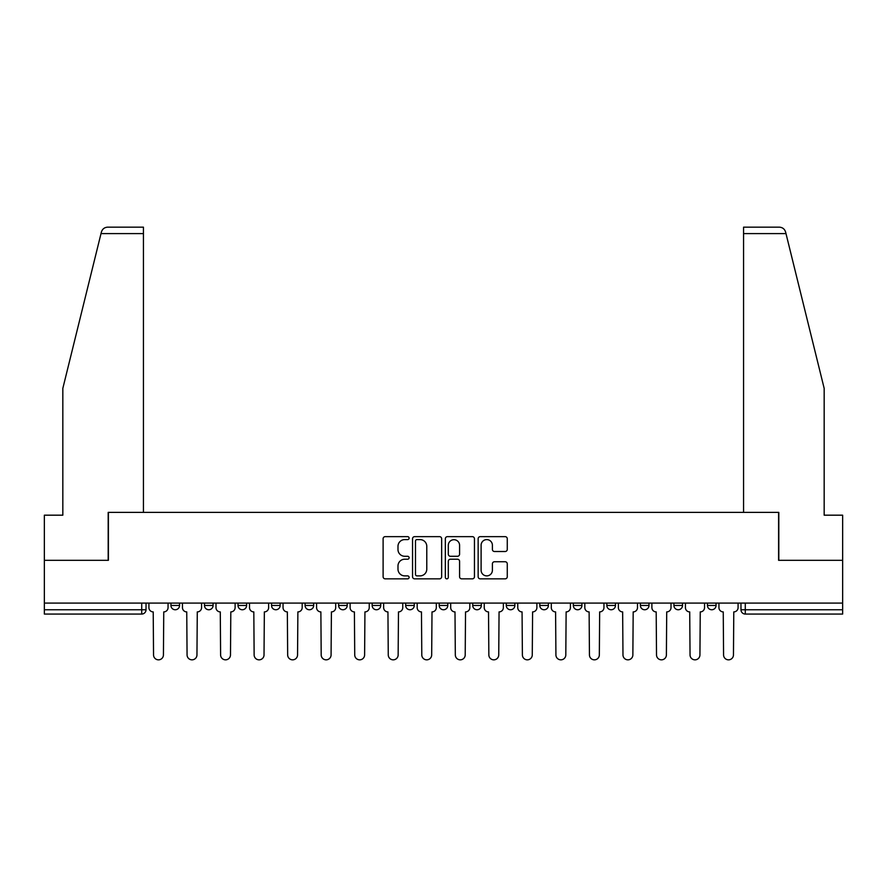 <?xml version="1.0" encoding="UTF-8"?>
<svg xmlns="http://www.w3.org/2000/svg" width="887" height="887" viewBox="0 0 887 887"><rect width="100%" height="100%" fill="white"/><g stroke="black" fill="none" stroke-linecap="round" stroke-linejoin="round"><path stroke-width="1.33" d="M409.107 538.121A1.475 1.475 0 0 0 407.632 536.646L385.213 536.646A2.107 2.107 0 0 0 383.106 538.753L383.106 576.727A2.107 2.107 0 0 0 385.213 578.845L407.632 578.845A1.475 1.475 0 0 0 409.107 577.359A1.475 1.475 0 0 0 407.632 575.885L404.727 575.885A6.752 6.752 0 0 1 397.986 569.132L397.986 565.973A6.752 6.752 0 0 1 404.727 559.22L407.632 559.22A1.475 1.475 0 0 0 409.107 557.746A1.475 1.475 0 0 0 407.632 556.271L404.727 556.271A6.752 6.752 0 0 1 397.986 549.519L397.986 546.348A6.752 6.752 0 0 1 404.727 539.595L407.632 539.595A1.475 1.475 0 0 0 409.107 538.121M539.795 603.093L539.795 605.455L548.388 605.455A4.302 4.302 0 0 1 544.097 609.757A4.302 4.302 0 0 1 539.795 605.455L539.795 603.093M439.198 603.093L439.198 605.455L447.802 605.455A4.302 4.302 0 0 1 443.5 609.757A4.302 4.302 0 0 1 439.198 605.455L439.198 603.093M372.141 603.093L372.141 605.455L380.734 605.455A4.302 4.302 0 0 1 376.443 609.757A4.302 4.302 0 0 1 372.141 605.455L372.141 603.093M338.612 603.093L338.612 605.455L347.205 605.455A4.302 4.302 0 0 1 342.903 609.757A4.302 4.302 0 0 1 338.612 605.455L338.612 603.093M271.544 603.093L271.544 605.455L280.148 605.455A4.302 4.302 0 0 1 275.846 609.757A4.302 4.302 0 0 1 271.544 605.455L271.544 603.093M505.158 551.514A2.107 2.107 0 0 0 507.264 549.408L507.264 538.753A2.107 2.107 0 0 0 505.158 536.646L480.266 536.646A2.107 2.107 0 0 0 478.148 538.753L478.148 576.727A2.107 2.107 0 0 0 480.266 578.845L505.158 578.845A2.107 2.107 0 0 0 507.264 576.727L507.264 563.866A2.107 2.107 0 0 0 505.158 561.748L494.502 561.748A2.107 2.107 0 0 0 492.396 563.866L492.396 570.241A5.644 5.644 0 0 1 486.752 575.885A5.644 5.644 0 0 1 481.109 570.241L481.109 545.239A5.644 5.644 0 0 1 486.752 539.595A5.644 5.644 0 0 1 492.396 545.239L492.396 549.408A2.107 2.107 0 0 0 494.502 551.514L505.158 551.514M101.007 233.603L101.395 232.061C102.371 229.012 104.455 227.382 107.649 227.161L143.439 227.161L143.439 233.603L101.007 233.603L62.833 388.362L62.833 515.181L44.35 515.181L44.35 560.318L108.402 560.318L108.402 512.387L778.598 512.387L778.598 560.318L842.65 560.318L842.65 603.093L44.35 603.093L44.35 609.757L146.022 609.757L146.022 603.093L146.022 609.757A4.302 4.302 0 0 1 141.72 614.059L44.35 614.059L44.35 609.757M143.439 233.603L143.439 512.387L108.192 512.387L108.192 560.318L44.35 560.318L44.35 603.093M441.648 538.753A2.107 2.107 0 0 0 439.542 536.646L414.65 536.646A2.107 2.107 0 0 0 412.544 538.753L412.544 576.727A2.107 2.107 0 0 0 414.65 578.845L439.542 578.845A2.107 2.107 0 0 0 441.648 576.727L441.648 538.753M447.458 536.646L472.35 536.646A2.107 2.107 0 0 1 474.456 538.753L474.456 576.727A2.107 2.107 0 0 1 472.35 578.845L461.695 578.845A2.107 2.107 0 0 1 459.588 576.727L459.588 561.327A2.107 2.107 0 0 0 457.481 559.22L450.408 559.22A2.107 2.107 0 0 0 448.301 561.327L448.301 577.359A1.475 1.475 0 0 1 446.826 578.845A1.475 1.475 0 0 1 445.352 577.359L445.352 538.753A2.107 2.107 0 0 1 447.458 536.646M740.978 603.093L740.978 609.757L842.65 609.757L842.65 614.059L745.28 614.059A4.302 4.302 0 0 1 740.978 609.757M842.65 603.093L842.65 609.757M716.053 603.093L716.053 605.455A4.302 4.302 0 0 1 711.751 609.757A4.302 4.302 0 0 1 707.449 605.455L716.053 605.455M707.449 603.093L707.449 605.455M682.513 603.093L682.513 605.455A4.302 4.302 0 0 1 678.222 609.757A4.302 4.302 0 0 1 673.92 605.455L682.513 605.455M673.92 603.093L673.92 605.455M648.985 603.093L648.985 605.455A4.302 4.302 0 0 1 644.683 609.757A4.302 4.302 0 0 1 640.392 605.455L648.985 605.455M640.392 603.093L640.392 605.455M615.456 603.093L615.456 605.455A4.302 4.302 0 0 1 611.154 609.757A4.302 4.302 0 0 1 606.852 605.455A4.302 4.302 0 0 0 611.154 609.757M606.852 603.093L606.852 605.455L615.456 605.455M581.927 603.093L581.927 605.455A4.302 4.302 0 0 1 577.625 609.757A4.302 4.302 0 0 1 573.324 605.455A4.302 4.302 0 0 0 577.625 609.757M573.324 603.093L573.324 605.455L581.927 605.455M548.388 603.093L548.388 605.455A4.302 4.302 0 0 1 544.097 609.757M514.859 603.093L514.859 605.455A4.302 4.302 0 0 1 510.557 609.757A4.302 4.302 0 0 1 506.266 605.455L514.859 605.455M506.266 603.093L506.266 605.455M481.331 603.093L481.331 605.455A4.302 4.302 0 0 1 477.029 609.757A4.302 4.302 0 0 1 472.738 605.455L481.331 605.455L481.331 603.093M472.738 603.093L472.738 605.455M447.802 603.093L447.802 605.455M414.262 603.093L414.262 605.455A4.302 4.302 0 0 1 409.971 609.757A4.302 4.302 0 0 1 405.669 605.455L414.262 605.455L414.262 603.093M405.669 603.093L405.669 605.455M380.734 603.093L380.734 605.455L380.734 603.093M347.205 605.455L347.205 603.093L347.205 605.455A4.302 4.302 0 0 1 342.903 609.757M313.676 603.093L313.676 605.455A4.302 4.302 0 0 1 309.375 609.757A4.302 4.302 0 0 1 305.073 605.455A4.302 4.302 0 0 0 309.375 609.757A4.302 4.302 0 0 0 313.676 605.455L313.676 603.093M305.073 603.093L305.073 605.455L313.676 605.455M280.148 603.093L280.148 605.455M246.608 603.093L246.608 605.455A4.302 4.302 0 0 1 242.317 609.757A4.302 4.302 0 0 1 238.015 605.455A4.302 4.302 0 0 0 242.317 609.757A4.302 4.302 0 0 0 246.608 605.455L238.015 605.455L238.015 603.093M204.487 603.093L204.487 605.455L213.08 605.455L213.08 603.093L213.08 605.455A4.302 4.302 0 0 1 208.778 609.757A4.302 4.302 0 0 1 204.487 605.455A4.302 4.302 0 0 0 208.778 609.757M170.947 603.093L170.947 605.455L179.551 605.455L179.551 603.093L179.551 605.455A4.302 4.302 0 0 1 175.249 609.757A4.302 4.302 0 0 1 170.947 605.455A4.302 4.302 0 0 0 175.249 609.757M141.72 603.093L141.72 614.059A4.302 4.302 0 0 0 146.022 609.757M416.968 539.595A1.475 1.475 0 0 0 415.493 541.07L415.493 574.41A1.475 1.475 0 0 0 416.968 575.885L420.028 575.885A6.752 6.752 0 0 0 426.78 569.132L426.78 546.348A6.752 6.752 0 0 0 420.028 539.595L416.968 539.595M459.588 545.35A5.644 5.644 0 0 0 453.944 539.706A5.644 5.644 0 0 0 448.301 545.35L448.301 554.153A2.107 2.107 0 0 0 450.408 556.271L457.481 556.271A2.107 2.107 0 0 0 459.588 554.153L459.588 545.35M148.916 603.093L148.916 607.606A4.302 4.302 0 0 0 153.218 611.908L153.54 654.894A4.945 4.945 0 0 0 158.485 659.839A4.945 4.945 0 0 0 163.43 654.894L163.751 611.908A4.302 4.302 0 0 0 168.053 607.606L168.053 603.093M182.456 603.093L182.456 607.606A4.302 4.302 0 0 0 186.747 611.908L187.068 654.894A4.945 4.945 0 0 0 192.013 659.839A4.945 4.945 0 0 0 196.958 654.894L197.28 611.908A4.302 4.302 0 0 0 201.582 607.606L201.582 603.093M215.984 603.093L215.984 607.606A4.302 4.302 0 0 0 220.286 611.908L220.608 654.894A4.945 4.945 0 0 0 225.542 659.839A4.945 4.945 0 0 0 230.487 654.894L230.808 611.908A4.302 4.302 0 0 0 235.11 607.606L235.11 603.093M101.395 232.061C101.994 230.332 101.994 230.332 101.395 232.061M785.993 233.603L785.605 232.061C785.006 230.332 785.006 230.332 785.605 232.061C785.006 230.332 785.006 230.332 785.605 232.061C784.629 229.012 782.545 227.382 779.351 227.161L743.561 227.161L743.561 512.387L778.808 512.387L778.808 560.318L842.65 560.318L842.65 515.181L824.167 515.181L824.167 388.362L785.993 233.603L743.561 233.603M249.513 603.093L249.513 607.606A4.302 4.302 0 0 0 253.815 611.908L254.137 654.894A4.945 4.945 0 0 0 259.082 659.839A4.945 4.945 0 0 0 264.027 654.894L264.348 611.908A4.302 4.302 0 0 0 268.639 607.606L268.639 603.093M283.042 603.093L283.042 607.606A4.302 4.302 0 0 0 287.344 611.908L287.665 654.894A4.945 4.945 0 0 0 292.61 659.839A4.945 4.945 0 0 0 297.555 654.894L297.877 611.908A4.302 4.302 0 0 0 302.179 607.606L302.179 603.093M316.581 603.093L316.581 607.606A4.302 4.302 0 0 0 320.872 611.908L321.194 654.894A4.945 4.945 0 0 0 326.139 659.839A4.945 4.945 0 0 0 331.084 654.894L331.405 611.908A4.302 4.302 0 0 0 335.707 607.606L335.707 603.093M350.11 603.093L350.11 607.606A4.302 4.302 0 0 0 354.401 611.908L354.733 654.894A4.945 4.945 0 0 0 359.667 659.839A4.945 4.945 0 0 0 364.612 654.894L364.934 611.908A4.302 4.302 0 0 0 369.236 607.606L369.236 603.093M383.639 603.093L383.639 607.606A4.302 4.302 0 0 0 387.941 611.908L388.262 654.894A4.945 4.945 0 0 0 393.207 659.839A4.945 4.945 0 0 0 398.152 654.894L398.474 611.908A4.302 4.302 0 0 0 402.765 607.606L402.765 603.093M417.167 603.093L417.167 607.606A4.302 4.302 0 0 0 421.469 611.908L421.791 654.894A4.945 4.945 0 0 0 426.736 659.839A4.945 4.945 0 0 0 431.681 654.894L432.002 611.908A4.302 4.302 0 0 0 436.304 607.606L436.304 603.093M450.696 603.093L450.696 607.606A4.302 4.302 0 0 0 454.998 611.908L455.319 654.894A4.945 4.945 0 0 0 460.264 659.839A4.945 4.945 0 0 0 465.209 654.894L465.531 611.908A4.302 4.302 0 0 0 469.833 607.606L469.833 603.093M484.235 603.093L484.235 607.606A4.302 4.302 0 0 0 488.526 611.908L488.848 654.894A4.945 4.945 0 0 0 493.793 659.839A4.945 4.945 0 0 0 498.738 654.894L499.059 611.908A4.302 4.302 0 0 0 503.361 607.606L503.361 603.093M517.764 603.093L517.764 607.606A4.302 4.302 0 0 0 522.066 611.908L522.388 654.894A4.945 4.945 0 0 0 527.333 659.839A4.945 4.945 0 0 0 532.267 654.894L532.599 611.908A4.302 4.302 0 0 0 536.89 607.606L536.89 603.093M551.293 603.093L551.293 607.606A4.302 4.302 0 0 0 555.595 611.908L555.916 654.894A4.945 4.945 0 0 0 560.861 659.839A4.945 4.945 0 0 0 565.806 654.894L566.128 611.908A4.302 4.302 0 0 0 570.419 607.606L570.419 603.093M584.821 603.093L584.821 607.606A4.302 4.302 0 0 0 589.123 611.908L589.445 654.894A4.945 4.945 0 0 0 594.39 659.839A4.945 4.945 0 0 0 599.335 654.894L599.656 611.908A4.302 4.302 0 0 0 603.958 607.606L603.958 603.093M618.361 603.093L618.361 607.606A4.302 4.302 0 0 0 622.652 611.908L622.973 654.894A4.945 4.945 0 0 0 627.918 659.839A4.945 4.945 0 0 0 632.863 654.894L633.185 611.908A4.302 4.302 0 0 0 637.487 607.606L637.487 603.093M651.89 603.093L651.89 607.606A4.302 4.302 0 0 0 656.192 611.908L656.513 654.894A4.945 4.945 0 0 0 661.458 659.839A4.945 4.945 0 0 0 666.392 654.894L666.714 611.908A4.302 4.302 0 0 0 671.015 607.606L671.015 603.093M685.418 603.093L685.418 607.606A4.302 4.302 0 0 0 689.72 611.908L690.042 654.894A4.945 4.945 0 0 0 694.987 659.839A4.945 4.945 0 0 0 699.932 654.894L700.253 611.908A4.302 4.302 0 0 0 704.544 607.606L704.544 603.093M718.947 603.093L718.947 607.606A4.302 4.302 0 0 0 723.249 611.908L723.57 654.894A4.945 4.945 0 0 0 728.515 659.839A4.945 4.945 0 0 0 733.46 654.894L733.782 611.908A4.302 4.302 0 0 0 738.084 607.606L738.084 603.093M745.28 603.093L745.28 614.059"/></g></svg>
